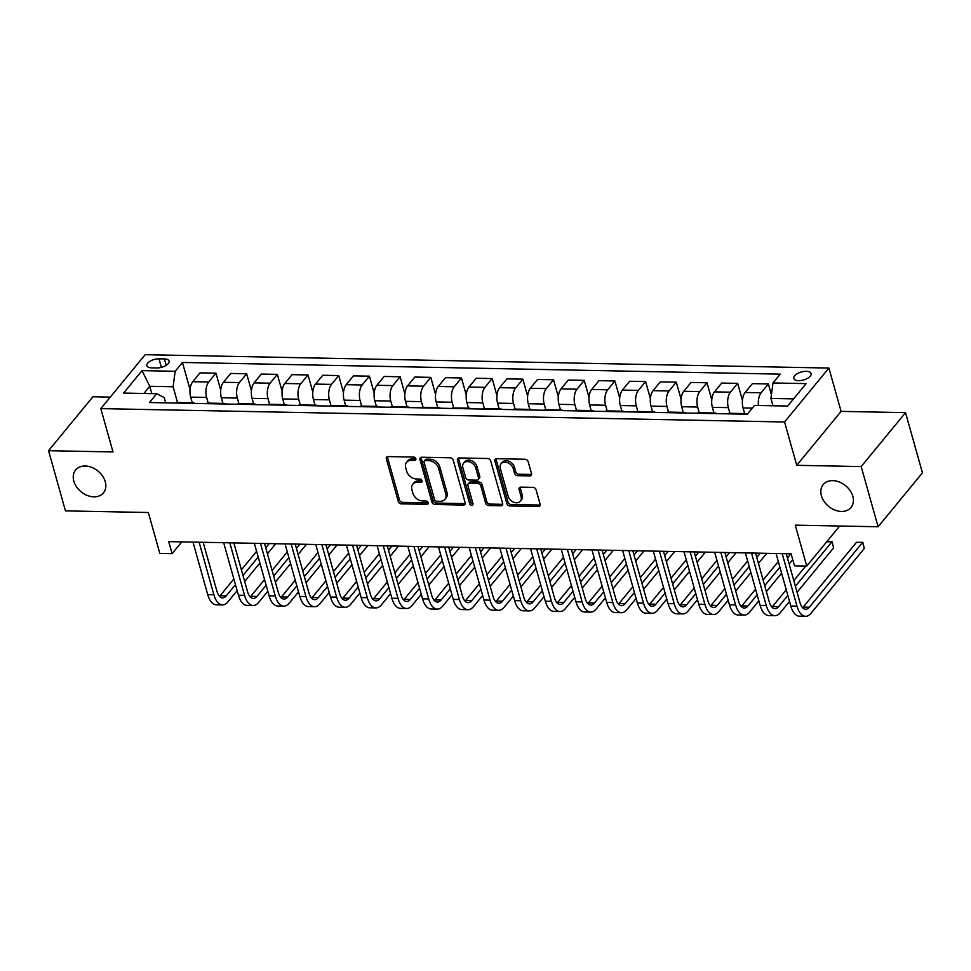 <?xml version="1.0" encoding="UTF-8"?>
<svg xmlns="http://www.w3.org/2000/svg" width="971" height="971" viewBox="0 0 971 971"><rect width="100%" height="100%" fill="white"/><g stroke="black" fill="none" stroke-linecap="round" stroke-linejoin="round"><path stroke-width="1.46" d="M415.843 458.761A1.93 1.432 -140.6 0 0 413.682 457.074L388.084 456.576A2.767 2.051 -140.6 0 0 386.616 457.183A2.767 2.051 -140.6 0 0 386.337 458.895L398.292 501.424A2.767 2.051 -140.6 0 0 401.363 503.84L426.973 504.337A1.93 1.432 -140.6 0 0 426.038 501.024L422.725 500.963A8.836 6.554 -140.6 0 1 412.893 493.256L411.898 489.712A8.836 6.554 -140.6 0 1 412.772 484.238A8.836 6.554 -140.6 0 1 417.481 482.296L420.795 482.356A1.93 1.432 -140.6 0 0 419.86 479.055L416.547 478.982A8.836 6.554 -140.6 0 1 406.715 471.275L405.72 467.731A8.836 6.554 -140.6 0 1 406.606 462.269A8.836 6.554 -140.6 0 1 411.303 460.315L414.617 460.388A1.93 1.432 -140.6 0 0 415.843 458.761M821.405 495.732A18.012 13.363 -140.6 0 0 834.854 510.054A18.012 13.363 -140.6 0 0 851.033 507.481A18.012 13.363 -140.6 0 0 852.829 496.339A18.012 13.363 -140.6 0 0 839.381 482.017A18.012 13.363 -140.6 0 0 823.202 484.59A18.012 13.363 -140.6 0 0 821.405 495.732M73.82 481.118A18.012 13.363 -140.6 0 0 87.269 495.441A18.012 13.363 -140.6 0 0 103.448 492.867A18.012 13.363 -140.6 0 0 105.256 481.737A18.012 13.363 -140.6 0 0 91.808 467.403A18.012 13.363 -140.6 0 0 75.629 469.988A18.012 13.363 -140.6 0 0 73.82 481.118M806.27 371.323A9.006 4.139 -15.7 0 0 797.337 373.641A9.006 4.139 -15.7 0 0 793.768 378.423A9.006 4.139 -15.7 0 0 798.599 380.644A9.006 4.139 -15.7 0 0 807.532 378.326A9.006 4.139 -15.7 0 0 811.101 373.544A9.006 4.139 -15.7 0 0 806.27 371.323M529.765 475.911A2.767 2.051 -140.6 0 0 531.234 475.305A2.767 2.051 -140.6 0 0 531.513 473.593L528.151 461.662A2.767 2.051 -140.6 0 0 525.08 459.259L496.642 458.7A2.767 2.051 -140.6 0 0 495.174 459.307A2.767 2.051 -140.6 0 0 494.894 461.019L506.862 503.548A2.767 2.051 -140.6 0 0 509.933 505.964L538.371 506.51A2.767 2.051 -140.6 0 0 539.84 505.903A2.767 2.051 -140.6 0 0 540.107 504.204L536.065 489.785A2.767 2.051 -140.6 0 0 532.982 487.369L520.82 487.139A2.767 2.051 -140.6 0 0 519.351 487.745A2.767 2.051 -140.6 0 0 519.072 489.457L521.075 496.594A7.392 5.486 -140.6 0 1 520.347 501.17A7.392 5.486 -140.6 0 1 513.708 502.225A7.392 5.486 -140.6 0 1 508.185 496.351L500.32 468.35A7.392 5.486 -140.6 0 1 501.06 463.774A7.392 5.486 -140.6 0 1 507.687 462.718A7.392 5.486 -140.6 0 1 513.21 468.592L514.521 473.265A2.767 2.051 -140.6 0 0 517.592 475.681L529.765 475.911L530.967 474.455A2.767 2.051 -140.6 0 0 531.598 474.382M110.281 397.115L92.9 396.775L48.55 450.702L65.47 510.88L148.332 512.506L159.827 553.421L172.11 553.664L168.723 541.624L791.086 553.798L794.472 565.826L806.743 566.069L839.684 526.015M861.192 466.578L905.53 412.651L841.092 411.388L796.742 465.315L861.192 466.578L878.1 526.768L795.249 525.141L806.743 566.069M796.742 465.315L784.556 421.984L100.814 408.621L145.165 354.694L828.906 368.058L784.556 421.984M48.55 450.702L113 451.952L100.814 408.621M453.214 460.193A2.767 2.051 -140.6 0 0 450.131 457.79L421.705 457.232A2.767 2.051 -140.6 0 0 420.225 457.839A2.767 2.051 -140.6 0 0 419.958 459.55L431.913 502.08A2.767 2.051 -140.6 0 0 434.984 504.495L463.422 505.054A2.767 2.051 -140.6 0 0 464.891 504.447A2.767 2.051 -140.6 0 0 465.17 502.735L453.214 460.193M459.174 457.96L487.612 458.518A2.767 2.051 -140.6 0 1 490.683 460.934L502.638 503.464A2.767 2.051 -140.6 0 1 502.359 505.175A2.767 2.051 -140.6 0 1 500.89 505.782L488.729 505.539A2.767 2.051 -140.6 0 1 485.646 503.136L480.803 485.888A2.767 2.051 -140.6 0 0 477.732 483.473L469.648 483.315A2.767 2.051 -140.6 0 0 468.18 483.922A2.767 2.051 -140.6 0 0 467.913 485.634L472.962 503.585A1.93 1.432 -140.6 0 1 469.588 503.524L457.426 460.278A2.767 2.051 -140.6 0 1 457.705 458.579A2.767 2.051 -140.6 0 1 459.174 457.96M905.53 412.651L922.45 472.841L878.1 526.768M151.561 367.851L156.962 367.96A8.727 4.005 -15.7 0 0 165.604 365.715A8.727 4.005 -15.7 0 0 169.075 361.078A8.727 4.005 -15.7 0 0 164.39 358.918L158.989 358.821A8.727 4.005 -15.7 0 0 150.335 361.066A8.727 4.005 -15.7 0 0 146.876 365.703A8.727 4.005 -15.7 0 0 151.561 367.851M165.725 402.856L164.22 397.527L156.719 393.728L149.473 402.54L747.294 414.229L754.54 405.405L787.687 406.048L806.136 383.606L773.001 382.962L780.247 374.138L182.439 362.462L175.181 371.274L173.093 386.737L177.523 402.504M156.719 393.728L123.584 393.073L142.033 370.631L175.181 371.274M841.092 411.388L828.906 368.058M172.11 553.664L181.795 541.879M151.84 393.631L149.777 386.276L143.854 393.473M173.093 386.737L149.777 386.276L142.033 370.631M793.598 398.863L770.913 398.426L772.977 405.769M771.399 394.784L768.364 383.97L752.404 383.654L745.145 392.478A11.264 5.498 91.1 0 0 743.058 407.929L744.648 413.585M742.451 400.355L737.669 383.363L730.423 392.187A11.264 5.498 91.1 0 0 728.335 407.638L729.925 413.294M737.669 383.363L721.708 383.06L714.462 391.871A11.264 5.498 91.1 0 0 712.374 407.335L713.964 412.978M711.755 399.761L706.985 382.768L699.727 391.58A11.264 5.498 91.1 0 0 697.639 407.043L699.229 412.699M706.985 382.768L691.024 382.453L683.778 391.277A11.264 5.498 91.1 0 0 681.691 406.728L683.281 412.384M681.072 399.154L676.289 382.161L669.043 390.985A11.264 5.498 91.1 0 0 666.956 406.448L668.546 412.092M676.289 382.161L660.341 381.858L653.082 390.67A11.264 5.498 91.1 0 0 650.995 406.133L652.585 411.789M650.376 398.559L645.606 381.567L638.36 390.391A11.264 5.498 91.1 0 0 636.272 405.842L637.85 411.498M645.606 381.567L629.645 381.251L622.399 390.075A11.264 5.498 91.1 0 0 620.311 405.538L621.901 411.182M619.692 397.952L614.922 380.972L607.664 389.784A11.264 5.498 91.1 0 0 605.576 405.247L607.166 410.903M614.922 380.972L598.961 380.656L591.703 389.468A11.264 5.498 91.1 0 0 589.615 404.931L591.205 410.587M589.009 397.357L584.226 380.365L576.98 389.189A11.264 5.498 91.1 0 0 574.893 404.64L576.483 410.296M584.226 380.365L568.266 380.062L561.02 388.873A11.264 5.498 91.1 0 0 558.932 404.337L560.522 409.98M558.313 396.763L553.543 379.77L546.285 388.582A11.264 5.498 91.1 0 0 544.197 404.045L545.787 409.701M553.543 379.77L537.582 379.455L530.336 388.279A11.264 5.498 91.1 0 0 528.248 403.73L529.826 409.386M527.629 396.156L522.847 379.163L515.601 387.987A11.264 5.498 91.1 0 0 513.513 403.451L515.103 409.094M522.847 379.163L506.898 378.86L499.64 387.672A11.264 5.498 91.1 0 0 497.553 403.135L499.143 408.791M496.934 395.561L492.163 378.569L484.905 387.38A11.264 5.498 91.1 0 0 482.818 402.844L484.408 408.5M492.163 378.569L476.203 378.253L468.957 387.077A11.264 5.498 91.1 0 0 466.869 402.528L468.459 408.184M466.25 394.954L461.468 377.974L454.222 386.786A11.264 5.498 91.1 0 0 452.134 402.249L453.724 407.893M461.468 377.974L445.519 377.658L438.261 386.47A11.264 5.498 91.1 0 0 436.173 401.933L437.763 407.589M435.566 394.36L430.784 377.367L423.538 386.191A11.264 5.498 91.1 0 0 421.45 401.642L423.04 407.298M430.784 377.367L414.823 377.051L407.577 385.875A11.264 5.498 91.1 0 0 405.49 401.339L407.08 406.983M404.871 393.765L400.101 376.772L392.842 385.584A11.264 5.498 91.1 0 0 390.755 401.047L392.345 406.703M400.101 376.772L384.14 376.457L376.882 385.281A11.264 5.498 91.1 0 0 374.794 400.732L376.384 406.388M374.187 393.158L369.405 376.165L362.159 384.989A11.264 5.498 91.1 0 0 360.071 400.453L361.661 406.096M369.405 376.165L353.444 375.862L346.198 384.674A11.264 5.498 91.1 0 0 344.11 400.137L345.7 405.793M343.491 392.563L338.721 375.571L331.463 384.382A11.264 5.498 91.1 0 0 329.375 399.846L330.965 405.502M338.721 375.571L322.76 375.255L315.514 384.079A11.264 5.498 91.1 0 0 313.427 399.53L315.017 405.186M312.808 391.956L308.025 374.976L300.779 383.788A11.264 5.498 91.1 0 0 298.692 399.251L300.282 404.895M308.025 374.976L292.077 374.66L284.819 383.472A11.264 5.498 91.1 0 0 282.731 398.935L284.321 404.591M282.112 391.362L277.342 374.369L270.096 383.193A11.264 5.498 91.1 0 0 268.008 398.644L269.586 404.3M277.342 374.369L261.381 374.053L254.135 382.877A11.264 5.498 91.1 0 0 252.047 398.341L253.637 403.985M251.428 390.755L246.658 373.774L239.4 382.586A11.264 5.498 91.1 0 0 237.312 398.049L238.902 403.705M246.658 373.774L230.697 373.459L223.439 382.271A11.264 5.498 91.1 0 0 221.352 397.734L222.942 403.39M220.745 390.16L215.963 373.167L208.716 381.991A11.264 5.498 91.1 0 0 206.629 397.442L208.219 403.099M215.963 373.167L200.002 372.864L192.756 381.676A11.264 5.498 91.1 0 0 190.668 397.139L192.258 402.783M190.049 389.565L182.439 362.462M194.928 403.426A11.264 5.498 91.1 0 0 193.18 402.807L177.22 402.492A11.264 5.498 91.1 0 0 175.46 403.05M193.18 402.807A11.264 5.498 91.1 0 0 191.421 403.366M225.612 404.033A11.264 5.498 91.1 0 0 223.876 403.402L207.915 403.099A11.264 5.498 91.1 0 0 206.143 403.645M223.876 403.402A11.264 5.498 91.1 0 0 222.104 403.96M256.308 404.628A11.264 5.498 91.1 0 0 254.56 404.009L238.599 403.693A11.264 5.498 91.1 0 0 236.839 404.252M254.56 404.009A11.264 5.498 91.1 0 0 252.8 404.555M286.991 405.223A11.264 5.498 91.1 0 0 285.243 404.604L269.295 404.288A11.264 5.498 91.1 0 0 267.523 404.846M285.243 404.604A11.264 5.498 91.1 0 0 283.483 405.162M317.675 405.829A11.264 5.498 91.1 0 0 315.939 405.21L299.978 404.895A11.264 5.498 91.1 0 0 298.218 405.441M315.939 405.21A11.264 5.498 91.1 0 0 314.167 405.757M348.371 406.424A11.264 5.498 91.1 0 0 346.623 405.805L330.662 405.49A11.264 5.498 91.1 0 0 328.902 406.048M346.623 405.805A11.264 5.498 91.1 0 0 344.863 406.364M379.054 407.031A11.264 5.498 91.1 0 0 377.318 406.4L361.358 406.096A11.264 5.498 91.1 0 0 359.586 406.643M377.318 406.4A11.264 5.498 91.1 0 0 375.546 406.958M409.75 407.626A11.264 5.498 91.1 0 0 408.002 407.007L392.041 406.691A11.264 5.498 91.1 0 0 390.281 407.25M408.002 407.007A11.264 5.498 91.1 0 0 406.242 407.553M440.433 408.221A11.264 5.498 91.1 0 0 438.686 407.602L422.737 407.298A11.264 5.498 91.1 0 0 420.965 407.844M438.686 407.602A11.264 5.498 91.1 0 0 436.926 408.16M471.117 408.827A11.264 5.498 91.1 0 0 469.381 408.208L453.421 407.893A11.264 5.498 91.1 0 0 451.661 408.451M469.381 408.208A11.264 5.498 91.1 0 0 467.609 408.755M501.813 409.422A11.264 5.498 91.1 0 0 500.065 408.803L484.116 408.488A11.264 5.498 91.1 0 0 482.344 409.046M500.065 408.803A11.264 5.498 91.1 0 0 498.305 409.361M532.496 410.029A11.264 5.498 91.1 0 0 530.761 409.398L514.8 409.094A11.264 5.498 91.1 0 0 513.028 409.641M530.761 409.398A11.264 5.498 91.1 0 0 528.989 409.956M563.192 410.624A11.264 5.498 91.1 0 0 561.444 410.005L545.484 409.689A11.264 5.498 91.1 0 0 543.724 410.248M561.444 410.005A11.264 5.498 91.1 0 0 559.684 410.551M593.876 411.231A11.264 5.498 91.1 0 0 592.14 410.599L576.179 410.296A11.264 5.498 91.1 0 0 574.407 410.842M592.14 410.599A11.264 5.498 91.1 0 0 590.368 411.158M624.571 411.825A11.264 5.498 91.1 0 0 622.824 411.206L606.863 410.891A11.264 5.498 91.1 0 0 605.103 411.449M622.824 411.206A11.264 5.498 91.1 0 0 621.064 411.753M655.255 412.42A11.264 5.498 91.1 0 0 653.507 411.801L637.559 411.486A11.264 5.498 91.1 0 0 635.787 412.044M653.507 411.801A11.264 5.498 91.1 0 0 651.747 412.359M685.939 413.027A11.264 5.498 91.1 0 0 684.203 412.408L668.242 412.092A11.264 5.498 91.1 0 0 666.482 412.639M684.203 412.408A11.264 5.498 91.1 0 0 682.431 412.954M716.634 413.622A11.264 5.498 91.1 0 0 714.887 413.003L698.926 412.687A11.264 5.498 91.1 0 0 697.166 413.245M714.887 413.003A11.264 5.498 91.1 0 0 713.127 413.561M747.306 414.204A11.264 5.498 91.1 0 0 745.582 413.597L729.622 413.294A11.264 5.498 91.1 0 0 727.849 413.84M745.582 413.597A11.264 5.498 91.1 0 0 743.81 414.156M768.364 383.97L761.106 392.782A11.264 5.498 91.1 0 0 758.472 405.477M770.913 398.426L773.001 382.962M415.879 458.931A1.93 1.432 -140.6 0 1 415.819 458.931L412.505 458.858A8.836 6.554 -140.6 0 0 407.796 460.812L406.606 462.269M412.772 484.238L413.974 482.781A8.836 6.554 -140.6 0 1 418.683 480.839L421.997 480.9A1.93 1.432 -140.6 0 0 422.057 480.9M387.453 456.649A2.767 2.051 -140.6 0 0 387.538 457.438L399.494 499.968A2.767 2.051 -140.6 0 0 402.564 502.383L428.175 502.881A1.93 1.432 -140.6 0 0 428.235 502.881M421.074 457.305A2.767 2.051 -140.6 0 0 421.147 458.094L433.115 500.623A2.767 2.051 -140.6 0 0 436.185 503.039L464.624 503.597A2.767 2.051 -140.6 0 0 465.255 503.512M425.286 460.594A1.93 1.432 -140.6 0 0 424.06 462.22L434.559 499.555A1.93 1.432 -140.6 0 0 436.707 501.242L440.203 501.303A8.836 6.554 -140.6 0 0 444.9 499.361A8.836 6.554 -140.6 0 0 445.786 493.899L438.613 468.374A8.836 6.554 -140.6 0 0 428.769 460.667L425.286 460.594L426.475 459.137A1.93 1.432 -140.6 0 0 425.456 459.562L424.254 461.019M444.9 499.361L446.102 497.905A8.836 6.554 -140.6 0 0 446.988 492.443L445.786 493.899M426.475 459.137L429.971 459.21A8.836 6.554 -140.6 0 1 439.814 466.917L446.988 492.443M468.18 483.922L469.381 482.466A2.767 2.051 -140.6 0 1 470.85 481.859L478.921 482.017A2.767 2.051 -140.6 0 1 482.004 484.432L486.847 501.679A2.767 2.051 -140.6 0 0 489.918 504.083L502.092 504.325A2.767 2.051 -140.6 0 0 502.723 504.252M458.543 458.045A2.767 2.051 -140.6 0 0 458.628 458.822L470.777 502.068A1.93 1.432 -140.6 0 0 472.998 503.755M475.766 467.986A7.392 5.486 -140.6 0 0 470.255 462.111A7.392 5.486 -140.6 0 0 463.616 463.167A7.392 5.486 -140.6 0 0 462.876 467.731L465.655 477.598A2.767 2.051 -140.6 0 0 468.726 480.002L476.797 480.16A2.767 2.051 -140.6 0 0 478.266 479.553A2.767 2.051 -140.6 0 0 478.545 477.853L475.766 467.986L476.967 466.529A7.392 5.486 -140.6 0 0 471.457 460.655A7.392 5.486 -140.6 0 0 464.818 461.711L463.616 463.167M478.266 479.553L479.468 478.096A2.767 2.051 -140.6 0 0 479.747 476.397L478.545 477.853M476.967 466.529L479.747 476.397M501.06 463.774L502.25 462.317A7.392 5.486 -140.6 0 1 508.889 461.261A7.392 5.486 -140.6 0 1 514.412 467.136L515.722 471.809A2.767 2.051 -140.6 0 0 518.793 474.212L530.967 474.455M520.347 501.17L521.536 499.713A7.392 5.486 -140.6 0 0 522.277 495.137L521.075 496.594M520.189 487.211A2.767 2.051 -140.6 0 0 520.274 487.988L522.277 495.137M496.011 458.773A2.767 2.051 -140.6 0 0 496.096 459.562L508.051 502.092A2.767 2.051 -140.6 0 0 511.134 504.495L539.56 505.054A2.767 2.051 -140.6 0 0 540.192 504.981M237.142 590.659L227.942 601.862A21.107 10.317 -88.9 0 1 222.444 604.909L216.315 604.787A21.107 10.317 -88.9 0 1 207.733 594.616L192.974 542.097M222.444 604.909A21.107 10.317 -88.9 0 1 213.875 594.738L199.116 542.219M203.157 542.304L216.873 591.084A14.067 6.882 91.1 0 0 222.59 597.869A14.067 6.882 91.1 0 0 226.243 595.842L235.455 584.639M219.543 596.328A14.067 6.882 91.1 0 0 220.114 595.721L233.865 578.995M242.993 575.463L258.201 556.978M265.738 547.814L269.21 543.59M241.415 569.819L256.611 551.334M275.752 543.724L267.438 553.822M259.888 562.998L244.692 581.483M267.838 591.266L258.626 602.457A21.107 10.317 -88.9 0 1 253.14 605.503L246.998 605.382A21.107 10.317 -88.9 0 1 238.429 595.211L223.67 542.704M253.14 605.503A21.107 10.317 -88.9 0 1 244.558 595.332L229.799 542.825M233.841 542.898L247.556 591.691A14.067 6.882 91.1 0 0 253.273 598.476A14.067 6.882 91.1 0 0 256.939 596.437L266.139 585.246M250.239 596.934A14.067 6.882 91.1 0 0 250.797 596.315L264.549 579.59M273.688 576.07L288.885 557.585M296.434 548.409L299.893 544.197M272.098 570.414L287.295 551.929M306.435 544.318L298.121 554.429M290.584 563.605L275.376 582.09M298.522 591.861L289.309 603.052A21.107 10.317 -88.9 0 1 283.823 606.11L277.694 605.989A21.107 10.317 -88.9 0 1 269.113 595.818L254.353 543.299M283.823 606.11A21.107 10.317 -88.9 0 1 275.254 595.927L260.495 543.42M264.537 543.505L278.252 592.286A14.067 6.882 91.1 0 0 283.969 599.071A14.067 6.882 91.1 0 0 287.622 597.044L296.835 585.841M280.922 597.529A14.067 6.882 91.1 0 0 281.481 596.922L295.245 580.185M304.372 576.665L319.58 558.179M327.118 549.003L330.589 544.792M302.782 571.021L317.99 552.535M337.119 544.925L328.817 555.024M321.267 564.2L306.071 582.685M329.205 592.456L320.005 603.659A21.107 10.317 -88.9 0 1 314.519 606.705L308.377 606.584A21.107 10.317 -88.9 0 1 299.796 596.412L285.037 543.906M314.519 606.705A21.107 10.317 -88.9 0 1 305.938 596.534L291.179 544.027M295.22 544.1L308.936 592.893A14.067 6.882 91.1 0 0 314.653 599.665A14.067 6.882 91.1 0 0 318.306 597.638L327.518 586.448M311.618 598.136A14.067 6.882 91.1 0 0 312.177 597.517L325.928 580.792M335.068 577.272L350.264 558.786M357.814 549.61L361.273 545.386M333.478 571.616L348.674 553.13M367.815 545.52L359.501 555.63M351.951 564.806L336.755 583.28M359.901 593.063L350.689 604.253A21.107 10.317 -88.9 0 1 345.203 607.312L339.061 607.191A21.107 10.317 -88.9 0 1 330.492 597.007L315.733 544.5M345.203 607.312A21.107 10.317 -88.9 0 1 336.634 597.129L321.862 544.622M325.916 544.707L339.619 593.487A14.067 6.882 91.1 0 0 345.336 600.272A14.067 6.882 91.1 0 0 349.002 598.233L358.202 587.042M342.302 598.731A14.067 6.882 91.1 0 0 342.86 598.112L356.624 581.386M365.751 577.866L380.948 559.381M388.497 550.205L391.968 545.993M364.161 572.21L379.37 553.725M398.498 546.115L390.196 556.225M382.647 565.401L367.451 583.887M390.585 593.657L381.385 604.86A21.107 10.317 -88.9 0 1 375.898 607.907L369.757 607.785A21.107 10.317 -88.9 0 1 361.176 597.614L346.416 545.107M375.898 607.907A21.107 10.317 -88.9 0 1 367.317 597.735L352.558 545.216M356.6 545.301L370.315 594.082A14.067 6.882 91.1 0 0 376.032 600.867A14.067 6.882 91.1 0 0 379.685 598.84L388.898 587.637M372.985 599.338A14.067 6.882 91.1 0 0 373.556 598.719L387.308 581.993M396.447 578.461L411.643 559.988M419.193 550.812L422.652 546.588M394.857 572.817L410.053 554.332M429.194 546.722L420.88 556.82M413.33 565.996L398.134 584.481M421.28 594.264L412.068 605.455A21.107 10.317 -88.9 0 1 406.582 608.501L400.44 608.38A21.107 10.317 -88.9 0 1 391.871 598.209L377.112 545.702M406.582 608.501A21.107 10.317 -88.9 0 1 398.001 598.33L383.242 545.823M387.283 545.896L400.999 594.689A14.067 6.882 91.1 0 0 406.715 601.474A14.067 6.882 91.1 0 0 410.381 599.435L419.581 588.244M403.681 599.932A14.067 6.882 91.1 0 0 404.239 599.313L417.991 582.588M427.131 579.068L442.327 560.583M449.876 551.407L453.348 547.195M425.541 573.412L440.737 554.927M459.878 547.316L451.564 557.427M444.026 566.603L428.818 585.088M451.964 594.859L442.764 606.05A21.107 10.317 -88.9 0 1 437.266 609.108L431.136 608.987A21.107 10.317 -88.9 0 1 422.555 598.816L407.796 546.297M437.266 609.108A21.107 10.317 -88.9 0 1 428.697 598.925L413.937 546.418M417.979 546.503L431.694 595.284A14.067 6.882 91.1 0 0 437.411 602.069A14.067 6.882 91.1 0 0 441.065 600.042L450.277 588.839M434.365 600.527A14.067 6.882 91.1 0 0 434.923 599.92L448.687 583.195M457.814 579.663L473.023 561.177M480.56 552.001L484.031 547.79M456.236 574.019L471.433 555.533M490.561 547.923L482.259 558.022M474.71 567.198L459.514 585.683M482.66 595.454L473.447 606.657A21.107 10.317 -88.9 0 1 467.961 609.703L461.82 609.582A21.107 10.317 -88.9 0 1 453.251 599.41L438.479 546.904M467.961 609.703A21.107 10.317 -88.9 0 1 459.38 599.532L444.621 547.025M448.663 547.098L462.378 595.891A14.067 6.882 91.1 0 0 468.095 602.675A14.067 6.882 91.1 0 0 471.76 600.636L480.961 589.446M465.06 601.134A14.067 6.882 91.1 0 0 465.619 600.515L479.371 583.789M488.51 580.27L503.706 561.784M511.256 552.608L514.715 548.397M486.92 574.614L502.116 556.128M521.257 548.518L512.943 558.628M505.406 567.804L490.197 586.278M513.343 596.06L504.131 607.251A21.107 10.317 -88.9 0 1 498.645 610.31L492.515 610.189A21.107 10.317 -88.9 0 1 483.934 600.005L469.175 547.498M498.645 610.31A21.107 10.317 -88.9 0 1 490.076 600.127L475.317 547.62M479.358 547.705L493.062 596.485A14.067 6.882 91.1 0 0 498.791 603.27A14.067 6.882 91.1 0 0 502.444 601.231L511.656 590.04M495.744 601.729A14.067 6.882 91.1 0 0 496.302 601.122L510.066 584.384M519.194 580.864L534.402 562.379M541.939 553.203L545.411 548.991M517.604 575.208L532.812 556.735M551.941 549.113L543.639 559.223M536.089 568.399L520.893 586.885M544.027 596.655L534.827 607.858A21.107 10.317 -88.9 0 1 529.341 610.905L523.199 610.783A21.107 10.317 -88.9 0 1 514.618 600.612L499.859 548.105M529.341 610.905A21.107 10.317 -88.9 0 1 520.759 600.733L506 548.214M510.042 548.299L523.757 597.092A14.067 6.882 91.1 0 0 529.474 603.865A14.067 6.882 91.1 0 0 533.128 601.838L542.34 590.635M526.44 602.336A14.067 6.882 91.1 0 0 526.998 601.717L540.75 584.991M549.889 581.459L565.086 562.986M572.635 553.81L576.094 549.586M548.299 575.815L563.496 557.33M582.636 549.72L574.322 559.83M566.773 568.994L551.577 587.479M574.723 597.262L565.51 608.453A21.107 10.317 -88.9 0 1 560.024 611.499L553.883 611.39A21.107 10.317 -88.9 0 1 545.314 601.207L530.554 548.7M560.024 611.499A21.107 10.317 -88.9 0 1 551.443 601.328L536.684 548.821M540.726 548.894L554.441 597.687A14.067 6.882 91.1 0 0 560.158 604.472A14.067 6.882 91.1 0 0 563.823 602.433L573.024 591.242M557.123 602.93A14.067 6.882 91.1 0 0 557.682 602.311L571.446 585.586M580.573 582.066L595.769 563.581M603.319 554.405L606.79 550.193M578.983 576.41L594.191 557.924M613.32 550.314L605.006 560.425M597.468 569.601L582.26 588.086M605.406 597.857L596.206 609.06A21.107 10.317 -88.9 0 1 590.708 612.106L584.578 611.985A21.107 10.317 -88.9 0 1 575.997 601.814L561.238 549.295M590.708 612.106A21.107 10.317 -88.9 0 1 582.139 601.935L567.38 549.416M571.421 549.501L585.137 598.282A14.067 6.882 91.1 0 0 590.854 605.067A14.067 6.882 91.1 0 0 594.507 603.04L603.719 591.837M587.807 603.525A14.067 6.882 91.1 0 0 588.377 602.918L602.129 586.193M611.257 582.661L626.465 564.175M634.002 554.999L637.474 550.788M609.679 577.017L624.875 558.531M644.016 550.921L635.702 561.02M628.152 570.195L612.956 588.681M636.102 598.452L626.89 609.654A21.107 10.317 -88.9 0 1 621.404 612.701L615.262 612.58A21.107 10.317 -88.9 0 1 606.693 602.408L591.934 549.902M621.404 612.701A21.107 10.317 -88.9 0 1 612.822 602.53L598.063 550.023M602.105 550.096L615.82 598.889A14.067 6.882 91.1 0 0 621.537 605.673A14.067 6.882 91.1 0 0 625.203 603.634L634.403 592.444M618.503 604.132A14.067 6.882 91.1 0 0 619.061 603.513L632.813 586.787M641.952 583.268L657.149 564.782M664.698 555.606L668.169 551.394M640.362 577.611L655.559 559.126M674.699 551.516L666.385 561.626M658.848 570.802L643.639 589.288M666.786 599.058L657.573 610.249A21.107 10.317 -88.9 0 1 652.087 613.308L645.958 613.187A21.107 10.317 -88.9 0 1 637.377 603.003L622.617 550.496M652.087 613.308A21.107 10.317 -88.9 0 1 643.518 603.125L628.759 550.618M632.801 550.703L646.516 599.483A14.067 6.882 91.1 0 0 652.233 606.268A14.067 6.882 91.1 0 0 655.886 604.229L665.099 593.038M649.186 604.727A14.067 6.882 91.1 0 0 649.745 604.12L663.509 587.382M672.636 583.862L687.844 565.377M695.382 556.201L698.853 551.989M671.046 578.206L686.254 559.733M705.383 552.123L697.081 562.221M689.531 571.397L674.335 589.883M697.469 599.653L688.269 610.856A21.107 10.317 -88.9 0 1 682.783 613.903L676.641 613.781A21.107 10.317 -88.9 0 1 668.06 603.61L653.301 551.103M682.783 613.903A21.107 10.317 -88.9 0 1 674.202 603.731L659.443 551.225M663.484 551.297L677.2 600.09A14.067 6.882 91.1 0 0 682.916 606.863A14.067 6.882 91.1 0 0 686.57 604.836L695.782 593.633M679.882 605.334A14.067 6.882 91.1 0 0 680.44 604.715L694.192 587.989M703.332 584.469L718.528 565.984M726.077 556.808L729.537 552.584M701.742 578.813L716.938 560.328M736.079 552.717L727.765 562.828M720.215 572.004L705.019 590.477M728.165 600.26L718.953 611.451A21.107 10.317 -88.9 0 1 713.467 614.497L707.325 614.388A21.107 10.317 -88.9 0 1 698.756 604.205L683.997 551.698M713.467 614.497A21.107 10.317 -88.9 0 1 704.897 604.326L690.126 551.819M694.18 551.892L707.883 600.685A14.067 6.882 91.1 0 0 713.6 607.47A14.067 6.882 91.1 0 0 717.266 605.431L726.466 594.24M710.566 605.928A14.067 6.882 91.1 0 0 711.124 605.309L724.888 588.584M734.015 585.064L749.211 566.579M756.761 557.403L760.232 553.191M732.425 579.408L747.634 560.922M766.762 553.312L758.46 563.423M750.911 572.599L735.715 591.084M758.849 600.855L749.648 612.058A21.107 10.317 -88.9 0 1 744.162 615.104L738.021 614.983A21.107 10.317 -88.9 0 1 729.439 604.812L714.68 552.293M744.162 615.104A21.107 10.317 -88.9 0 1 735.581 604.933L720.822 552.414M724.864 552.499L738.579 601.28A14.067 6.882 91.1 0 0 744.296 608.064A14.067 6.882 91.1 0 0 747.949 606.038L757.162 594.835M741.249 606.523A14.067 6.882 91.1 0 0 741.82 605.916L755.572 589.191M764.711 585.659L779.907 567.173M787.457 558.009L790.916 553.786M763.121 580.015L778.317 561.529M792.737 559.648L789.144 564.017M781.594 573.193L766.398 591.679M789.544 601.462L780.332 612.652A21.107 10.317 -88.9 0 1 774.846 615.699L768.704 615.578A21.107 10.317 -88.9 0 1 760.135 605.406L745.376 552.9M774.846 615.699A21.107 10.317 -88.9 0 1 766.265 605.528L751.505 553.021M755.547 553.094L769.263 601.886A14.067 6.882 91.1 0 0 774.979 608.671A14.067 6.882 91.1 0 0 778.645 606.632L787.845 595.441M771.945 607.13A14.067 6.882 91.1 0 0 772.503 606.511L786.255 589.785M795.395 586.266L831.916 541.854L826.746 541.745M793.805 580.609L805.784 566.044M826.77 541.721L832.147 541.721L833.604 547.875L797.082 592.286M833.604 547.875L832.147 541.721M786.243 553.701L799.958 602.481A14.067 6.882 91.1 0 0 805.675 609.266A14.067 6.882 91.1 0 0 809.328 607.239L862.612 542.449L864.299 548.469L811.028 613.247A21.107 10.317 -88.9 0 1 805.529 616.306L799.4 616.184A21.107 10.317 -88.9 0 1 790.819 606.013L776.06 553.494M805.529 616.306A21.107 10.317 -88.9 0 1 796.96 606.122L782.201 553.616M802.629 607.725A14.067 6.882 91.1 0 0 803.187 607.118L856.471 542.328L862.831 542.328L864.299 548.469M856.471 542.328L862.831 542.328M752.319 408.111L743.058 407.929M728.335 407.638L712.374 407.335M697.639 407.043L681.691 406.728M666.956 406.448L650.995 406.133M636.272 405.842L620.311 405.538M605.576 405.247L589.615 404.931M574.893 404.64L558.932 404.337M544.197 404.045L528.248 403.73M513.513 403.451L497.553 403.135M482.818 402.844L466.869 402.528M452.134 402.249L436.173 401.933M421.45 401.642L405.49 401.339M390.755 401.047L374.794 400.732M360.071 400.453L344.11 400.137M329.375 399.846L313.427 399.53M298.692 399.251L282.731 398.935M268.008 398.644L252.047 398.341M237.312 398.049L221.352 397.734M206.629 397.442L190.668 397.139M208.716 381.991L192.756 381.676M239.4 382.586L223.439 382.271M270.096 383.193L254.135 382.877M300.779 383.788L284.819 383.472M331.463 384.382L315.514 384.079M362.159 384.989L346.198 384.674M392.842 385.584L376.882 385.281M423.538 386.191L407.577 385.875M454.222 386.786L438.261 386.47M484.905 387.38L468.957 387.077M515.601 387.987L499.64 387.672M546.285 388.582L530.336 388.279M576.98 389.189L561.02 388.873M607.664 389.784L591.703 389.468M638.36 390.391L622.399 390.075M669.043 390.985L653.082 390.67M699.727 391.58L683.778 391.277M730.423 392.187L714.462 391.871M761.106 392.782L745.145 392.478M161.392 367.39L158.989 358.821M166.199 365.363L164.39 358.918M412.505 458.858L411.303 460.315M421.997 480.9L420.795 482.356M418.683 480.839L417.481 482.296M428.175 502.881L426.973 504.337M402.564 502.383L401.363 503.84M399.494 499.968L398.292 501.424M387.538 457.438L386.337 458.895M415.819 458.931L414.617 460.388M464.624 503.597L463.422 505.054M436.185 503.039L434.984 504.495M433.115 500.623L431.913 502.08M421.147 458.094L419.958 459.55M439.814 466.917L438.613 468.374M429.971 459.21L428.769 460.667M502.092 504.325L500.89 505.782M489.918 504.083L488.729 505.539M486.847 501.679L485.646 503.136M482.004 484.432L480.803 485.888M478.921 482.017L477.732 483.473M470.85 481.859L469.648 483.315M470.777 502.068L469.588 503.524M458.628 458.822L457.426 460.278M518.793 474.212L517.592 475.681M515.722 471.809L514.521 473.265M514.412 467.136L513.21 468.592M520.274 487.988L519.072 489.457M539.56 505.054L538.371 506.51M511.134 504.495L509.933 505.964M508.051 502.092L506.862 503.548M496.096 459.562L494.894 461.019M207.733 594.616L213.875 594.738M220.114 595.721L226.243 595.842M238.429 595.211L244.558 595.332M250.797 596.315L256.939 596.437M269.113 595.818L275.254 595.927M281.481 596.922L287.622 597.044M299.796 596.412L305.938 596.534M312.177 597.517L318.306 597.638M330.492 597.007L336.634 597.129M342.86 598.112L349.002 598.233M361.176 597.614L367.317 597.735M373.556 598.719L379.685 598.84M391.871 598.209L398.001 598.33M404.239 599.313L410.381 599.435M422.555 598.816L428.697 598.925M434.923 599.92L441.065 600.042M453.251 599.41L459.38 599.532M465.619 600.515L471.76 600.636M483.934 600.005L490.076 600.127M496.302 601.122L502.444 601.231M514.618 600.612L520.759 600.733M526.998 601.717L533.128 601.838M545.314 601.207L551.443 601.328M557.682 602.311L563.823 602.433M575.997 601.814L582.139 601.935M588.377 602.918L594.507 603.04M606.693 602.408L612.822 602.53M619.061 603.513L625.203 603.634M637.377 603.003L643.518 603.125M649.745 604.12L655.886 604.229M668.06 603.61L674.202 603.731M680.44 604.715L686.57 604.836M698.756 604.205L704.897 604.326M711.124 605.309L717.266 605.431M729.439 604.812L735.581 604.933M741.82 605.916L747.949 606.038M760.135 605.406L766.265 605.528M772.503 606.511L778.645 606.632M790.819 606.013L796.96 606.122M803.187 607.118L809.328 607.239"/></g></svg>

